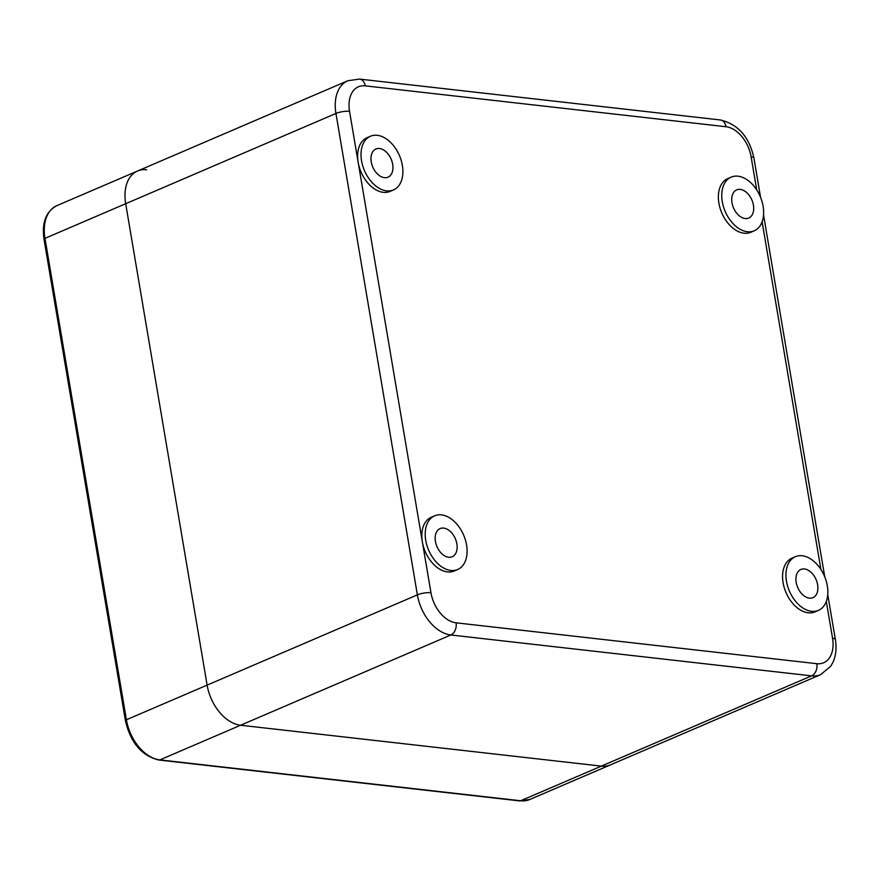 <?xml version="1.0" encoding="UTF-8"?>
<svg xmlns="http://www.w3.org/2000/svg" width="880" height="880" viewBox="0 0 880 880"><rect width="100%" height="100%" fill="white"/><g stroke="black" fill="none" stroke-linecap="round" stroke-linejoin="round"><path stroke-width="1.32" d="M434.632 515.834A29.205 19.041 66.8 0 0 425.733 540.353A29.205 19.041 66.8 0 0 457.677 569.503A29.205 19.041 66.8 0 0 466.576 544.984A29.205 19.041 66.8 0 0 434.632 515.834L431.244 517.286A29.205 19.041 66.8 0 0 422.345 541.816L430.958 592.735A29.205 19.041 66.8 0 0 456.071 622.82L816.816 663.696A9.735 6.919 96.5 0 1 811.602 675.862L520.641 800.767A3.41 2.42 -83.5 0 1 519.706 800.91L529.738 799.513A38.94 25.399 -113.2 0 1 520.641 800.767L159.896 759.891A38.94 25.399 -113.2 0 1 126.401 719.774L207.119 685.124L125.686 203.709A38.94 25.399 -113.2 0 1 137.555 171.006A38.94 25.399 66.8 0 0 125.686 203.709L207.119 685.124A38.94 25.399 66.8 0 0 240.603 725.241L601.348 766.117A38.94 25.399 66.8 0 0 610.445 764.874A38.94 25.399 -113.2 0 1 601.348 766.117L240.603 725.241L450.857 634.986L811.602 675.862A38.94 25.399 66.8 0 0 820.699 674.619L830.731 666.237L833.14 661.892C836 655.149 836.748 647.691 835.362 639.518L827.75 594.561M456.874 543.884A15.334 9.999 -113.2 0 1 452.199 556.754A15.334 9.999 -113.2 0 1 435.435 541.453A15.334 9.999 -113.2 0 1 440.11 528.583A15.334 9.999 -113.2 0 1 456.874 543.884M402.369 165.407A29.205 19.041 66.8 0 0 370.436 136.257A29.205 19.041 66.8 0 0 361.537 160.776A29.205 19.041 66.8 0 0 393.47 189.926A29.205 19.041 66.8 0 0 402.369 165.407M392.678 164.307A15.334 9.999 -113.2 0 1 388.003 177.177A15.334 9.999 -113.2 0 1 371.239 161.876A15.334 9.999 -113.2 0 1 375.903 149.006A15.334 9.999 -113.2 0 1 392.678 164.307M763.114 206.283A29.205 19.041 66.8 0 0 731.181 177.133A29.205 19.041 66.8 0 0 722.282 201.652A29.205 19.041 66.8 0 0 754.215 230.802A29.205 19.041 66.8 0 0 763.114 206.283M753.423 205.183A15.334 9.999 -113.2 0 1 748.748 218.053A15.334 9.999 -113.2 0 1 731.984 202.752A15.334 9.999 -113.2 0 1 736.648 189.882A15.334 9.999 -113.2 0 1 753.423 205.183M827.321 585.86A29.205 19.041 66.8 0 0 795.377 556.71A29.205 19.041 66.8 0 0 786.478 581.229A29.205 19.041 66.8 0 0 818.422 610.379A29.205 19.041 66.8 0 0 827.321 585.86M817.619 584.76A15.334 9.999 -113.2 0 1 812.944 597.641A15.334 9.999 -113.2 0 1 796.18 582.329A15.334 9.999 -113.2 0 1 800.855 569.459A15.334 9.999 -113.2 0 1 817.619 584.76M370.436 136.257L367.048 137.709A29.205 19.041 66.8 0 0 358.149 162.228A29.205 19.041 66.8 0 0 390.082 191.389L393.47 189.926M731.181 177.133L727.793 178.585A29.205 19.041 66.8 0 0 718.894 203.115A29.205 19.041 66.8 0 0 750.827 232.265L754.215 230.802M795.377 556.71L791.989 558.162A29.205 19.041 66.8 0 0 783.09 582.692A29.205 19.041 66.8 0 0 815.034 611.842L818.422 610.379M756.712 189.904L751.113 156.816A29.205 19.041 66.8 0 0 726 126.731L365.255 85.855A29.205 19.041 66.8 0 0 349.536 111.309L422.345 541.816A29.205 19.041 66.8 0 0 454.289 570.966L457.677 569.503M349.536 111.309A9.735 2.574 170.4 0 0 335.94 113.454L417.373 594.869L207.119 685.124A38.94 25.399 66.8 0 0 240.603 725.241L159.896 759.891A3.41 2.42 -83.5 0 1 158.961 760.034C141.724 755.887 130.548 742.742 125.422 720.61A3.41 0.902 -9.6 0 1 126.401 719.774L44.979 238.359A38.94 25.399 -113.2 0 1 56.848 205.656L137.555 171.006A38.94 25.399 66.8 0 1 146.652 169.763M820.908 569.481L762.113 221.826M816.816 663.696A29.205 19.041 66.8 0 0 832.546 638.231L826.309 601.403M430.958 592.735A9.735 2.574 170.4 0 0 417.373 594.869A38.94 25.399 66.8 0 0 450.857 634.986A9.735 6.919 96.5 0 0 456.071 622.82M832.546 638.231A9.735 2.574 -9.6 0 1 835.362 639.518M751.113 156.816A9.735 2.574 -9.6 0 1 753.929 158.103L760.562 197.329M726 126.731A9.735 6.919 -83.5 0 0 720.313 119.966C738.111 124.223 749.32 136.939 753.929 158.103M365.255 85.855A9.735 6.919 -83.5 0 0 359.568 79.09L347.809 80.751A38.94 25.399 66.8 0 0 335.94 113.454L44.979 238.359A3.41 0.902 -9.6 0 0 44 239.195C41.646 222.717 45.925 211.541 56.848 205.656M824.769 576.917L763.554 214.984M720.313 119.966L359.568 79.09M347.809 80.751L137.555 171.006M820.699 674.619L529.738 799.513M519.706 800.91L158.961 760.034M125.422 720.61L44 239.195"/></g></svg>
